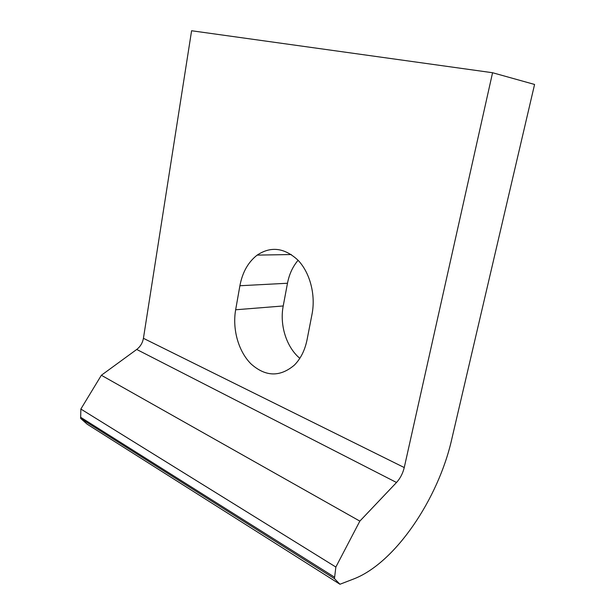 <?xml version="1.0" encoding="UTF-8"?>
<svg xmlns="http://www.w3.org/2000/svg" width="615" height="615" viewBox="0 0 615 615"><rect width="100%" height="100%" fill="white"/><g stroke="black" fill="none" stroke-linecap="round" stroke-linejoin="round"><path stroke-width="0.92" d="M451.718 439.371C438.395 498.496 395.391 563.079 353.494 579.046L339.957 584.25L87.184 424.204L80.657 418.423L80.857 409.044L101.36 375.265L136.715 349.458C140.335 346.645 142.572 342.932 143.426 338.312L191.596 30.75L492.569 72.731L534.573 84.455L451.718 439.371M299.82 358.33C286.359 347.091 279.494 324.974 283.223 305.963L287.482 283.246C289.219 274.221 292.755 266.572 298.083 260.291M235.653 309.776C232.216 329.24 238.443 351.511 251.112 364.003C265.58 376.818 279.979 377.203 294.324 365.156C300.658 358.783 304.902 350.304 307.062 339.726L312.043 314.104C315.841 294.746 309.922 272.522 297.914 260.114C284.422 247.714 270.838 246.046 257.17 255.11C248.183 262.09 242.425 272.299 239.896 285.744L235.653 309.776L283.223 305.963M339.957 584.25L334.452 578.615L335.859 567.038L359.844 521.12L396.506 482.491C400.257 478.362 402.833 473.381 404.247 467.554L492.569 72.731M359.844 521.12L101.36 375.265M335.859 567.038L80.857 409.044M334.452 578.615L80.657 418.423M404.247 467.554L143.426 338.312M396.506 482.491L136.715 349.458M334.506 577.147L80.55 417.208M239.896 285.744L287.482 283.246M257.17 255.11L291.264 254.533"/></g></svg>

